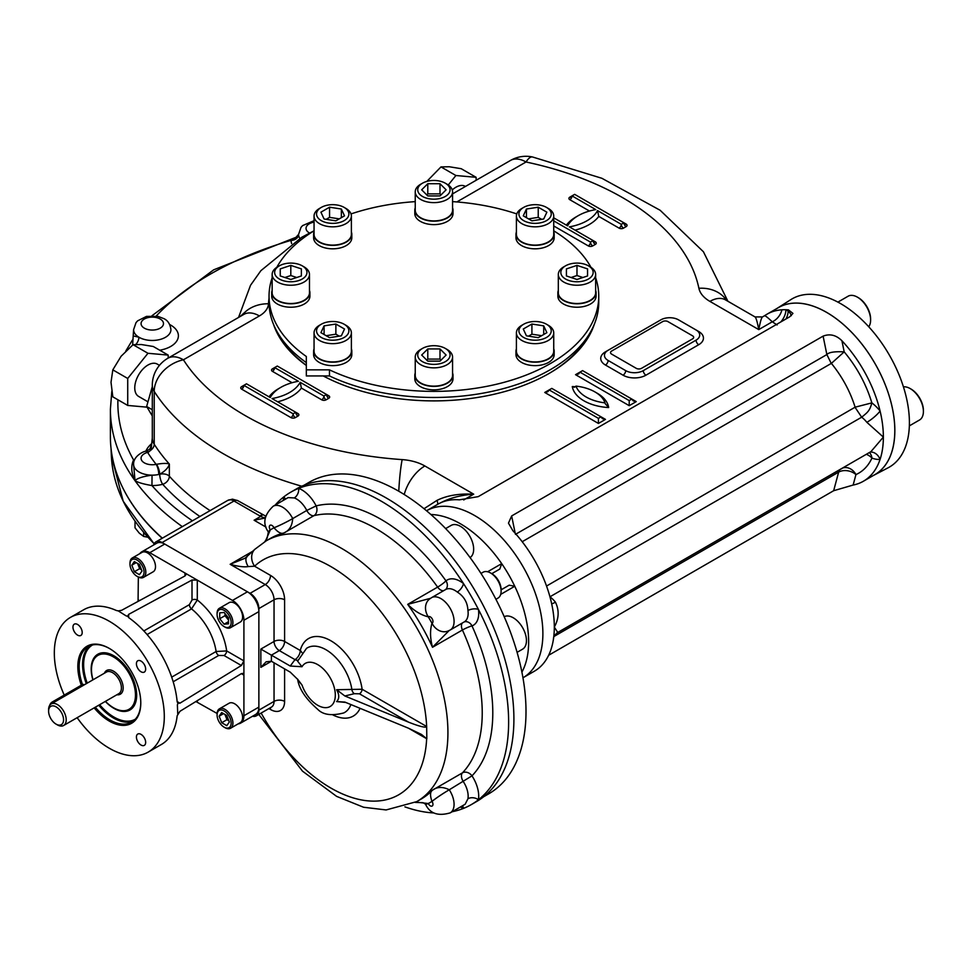 <?xml version="1.0" encoding="UTF-8"?>
<svg xmlns="http://www.w3.org/2000/svg" width="972" height="972" viewBox="0 0 972 972"><rect width="100%" height="100%" fill="white"/><g stroke="black" fill="none" stroke-linecap="round" stroke-linejoin="round"><path stroke-width="1.46" d="M480.994 573.431L483.084 572.229A14.932 8.614 60 0 1 490.544 572.97L490.544 572.97A14.932 8.614 60 0 1 501.102 591.255A14.932 8.614 60 0 1 498.016 598.084L495.927 599.299M491.954 573.784L490.544 572.97L491.954 573.784A12.94 7.472 60 0 1 501.102 589.627L501.102 591.255M228.809 720.738L226.974 719.681L224.945 714.444M221.701 712.561L226.78 715.501L229.319 722.038L226.78 725.659L221.701 722.731L219.162 716.182L221.701 712.561M223.56 713.642L219.162 716.182M226.974 719.681L221.701 722.731M224.119 727.165L224.994 727.676A11.202 6.464 -120 0 0 230.595 728.235A11.202 6.464 -120 0 0 232.916 723.107A11.202 6.464 -120 0 0 228.031 711.832A11.202 6.464 -120 0 0 219.405 708.831A11.202 6.464 -120 0 0 217.084 713.958L217.084 714.979A9.951 5.747 -120 0 0 224.119 727.165A9.951 5.747 -120 0 0 231.154 723.107A9.951 5.747 -120 0 0 224.119 710.909A9.951 5.747 -120 0 0 217.084 714.979M230.595 728.235L240.278 722.646A11.202 6.464 -120 0 0 240.278 709.718A11.202 6.464 -120 0 0 229.076 703.242L219.405 708.831M141.475 569.738L139.64 568.681L137.611 563.444M139.433 574.659L134.355 571.73L131.815 565.182L134.355 561.573L139.433 564.501L141.985 571.05L139.433 574.659M139.64 568.681L134.355 571.73M136.214 562.642L131.815 565.182M137.028 576.311L137.903 576.821A11.202 6.464 -120 0 0 143.504 577.38A11.202 6.464 -120 0 0 145.824 572.253A11.202 6.464 -120 0 0 140.928 560.978A11.202 6.464 -120 0 0 132.301 557.977A11.202 6.464 -120 0 0 129.981 563.104L129.981 564.125A9.951 5.747 -120 0 0 137.028 576.311A9.951 5.747 -120 0 0 144.063 572.253A9.951 5.747 -120 0 0 137.028 560.054A9.951 5.747 -120 0 0 129.981 564.125M143.504 577.38L153.175 571.791A11.202 6.464 -120 0 0 155.496 566.664A11.202 6.464 -120 0 0 150.611 555.389A11.202 6.464 -120 0 0 141.985 552.388L132.301 557.977M228.517 620.051L224.994 615.677L224.994 613.563M219.721 618.727L219.721 612.858L224.119 612.457L228.517 617.937L228.517 623.805L224.119 624.194L219.721 618.727L224.994 615.677M228.517 621.655L224.119 624.194M224.119 626.6L224.994 627.11A11.202 6.464 -120 0 0 230.595 627.657A11.202 6.464 -120 0 0 232.308 618.69A11.202 6.464 -120 0 0 224.994 608.824A11.202 6.464 -120 0 0 219.405 608.265A11.202 6.464 -120 0 0 217.084 613.393L217.084 614.401A9.951 5.747 -120 0 0 224.119 626.6A9.951 5.747 -120 0 0 231.154 622.53A9.951 5.747 -120 0 0 224.119 610.343A9.951 5.747 -120 0 0 217.084 614.401M230.595 627.657L240.278 622.068A11.202 6.464 -120 0 0 240.278 609.14A11.202 6.464 -120 0 0 229.076 602.676L219.405 608.265M84.321 684.81L83.944 684.592A3.73 2.151 120 0 0 82.073 684.786L52.16 702.051A3.73 2.151 120 0 0 49.73 705.308M140.782 702.549A43.582 25.163 60 0 1 131.755 722.111A43.582 25.163 60 0 1 95.305 707.203M82.474 684.592A43.582 25.163 60 0 1 88.173 646.635A43.582 25.163 60 0 1 109.642 648.603M81.32 685.224A44.518 25.697 60 0 1 109.301 648.409A44.518 25.697 60 0 1 140.782 702.926A44.518 25.697 60 0 1 94.163 707.871M136.663 694.834A31.226 18.031 60 0 1 128.705 709.463M97.601 655.602A31.226 18.031 60 0 1 114.259 656.027M92.875 679.878A32.161 18.565 60 0 1 113.931 655.833A32.161 18.565 60 0 1 136.663 695.223A32.161 18.565 60 0 1 105.316 701.432M77.14 717.688A77.76 44.894 -120 0 0 148.194 752.097L161.388 744.479A77.76 44.894 -120 0 0 177.147 715.793L179.942 711.31L241.36 673.632L243.17 673.414L243.911 675.103L243.911 620.245A16.172 9.343 -120 0 0 232.478 600.441L197.292 580.114L192.006 580.029L128.656 614.377L128.656 617.597L127.563 615.884M238.128 723.885A16.172 9.343 -120 0 0 240.57 723.144L255.527 714.517A16.172 9.343 -120 0 0 258.868 707.106L258.868 611.607A16.172 9.343 -120 0 0 247.435 591.802L164.73 544.053A16.172 9.343 -120 0 0 156.65 543.251L141.693 551.889A16.172 9.343 -120 0 0 139.834 553.639M179.942 703.181L177.73 703.084L177.147 701.577L179.942 703.181L241.36 665.504L243.911 660.887L226.67 650.924L216.112 651.495A43.546 25.138 -120 0 0 191.52 608.897L197.292 600.028L197.292 580.114L149.773 552.691A16.172 9.343 -120 0 0 141.693 551.889M240.57 723.144A16.172 9.343 -120 0 0 243.911 715.744L243.911 675.103L241.36 673.632M77.578 624.474A6.537 3.767 -120 0 0 74.309 624.146A6.537 3.767 -120 0 0 72.961 627.134A6.537 3.767 -120 0 0 75.816 633.708A6.537 3.767 -120 0 0 80.846 635.457A6.537 3.767 -120 0 0 81.842 630.221A6.537 3.767 -120 0 0 77.578 624.474M145.654 669.101A6.537 3.767 -120 0 0 142.799 662.527A6.537 3.767 -120 0 0 137.769 660.778A6.537 3.767 -120 0 0 136.42 663.767A6.537 3.767 -120 0 0 139.263 670.34A6.537 3.767 -120 0 0 144.306 672.102A6.537 3.767 -120 0 0 145.654 669.101M141.037 745.05A6.537 3.767 -120 0 0 144.306 745.366A6.537 3.767 -120 0 0 144.306 737.821A6.537 3.767 -120 0 0 137.769 734.054A6.537 3.767 -120 0 0 136.42 737.043A6.537 3.767 -120 0 0 141.037 745.05M128.656 614.377L127.648 616.333L126.02 615.811L118.244 610.902L121.621 610.307L184.972 575.959L186.065 574.501L184.972 573.006L184.972 575.959M192.006 580.029L192.006 600.028L189.37 604.657L143.844 630.937M192.006 600.028A3.73 2.151 180 0 1 197.292 600.028A51.018 29.452 -120 0 1 226.67 650.924A3.73 2.151 -60 0 1 224.034 655.493L241.36 665.504M148.194 752.097A77.76 44.894 -120 0 0 148.194 662.309A77.76 44.894 -120 0 0 70.421 617.414A77.76 44.894 -120 0 0 54.323 653.014A77.76 44.894 -120 0 0 64.225 695.089M178.083 703.376L177.378 704.761L177.73 713.946M195.882 701.529L217.096 713.46M138.073 601.389L138.34 577.064M118.244 610.902L116.348 610.489A77.76 44.894 -120 0 0 83.616 609.796L70.421 617.414M177.147 701.577A77.76 44.894 -120 0 0 128.656 617.597M57.397 724.881L56.072 724.128A10.57 6.111 60 0 1 48.6 711.176A10.57 6.111 60 0 1 56.072 706.851A10.57 6.111 60 0 1 63.557 719.802A10.57 6.111 60 0 1 56.072 724.128L57.397 724.881A12.442 7.181 60 0 0 63.617 725.501L118.827 693.631A12.442 7.181 60 0 0 118.827 679.258A12.442 7.181 60 0 0 106.385 672.077L51.176 703.947A12.442 7.181 60 0 1 63.617 711.139A12.442 7.181 60 0 1 63.617 725.501M48.6 711.176L48.6 709.645A12.442 7.181 60 0 1 51.176 703.947M93.008 679.805A31.104 17.958 60 0 1 97.929 655.407A31.104 17.958 60 0 1 129.033 673.365A31.104 17.958 60 0 1 129.033 709.281A31.104 17.958 60 0 1 113.481 707.738A31.104 17.958 60 0 1 105.45 701.347M345.728 702.44L336.628 701.577L344.853 702.076L408.507 728.222L421.447 734.431L426.659 738.708A3.73 2.151 120 0 0 426.635 738.307M354.318 693.704A3.73 2.017 -116.9 0 1 351.888 689.622A37.3 21.542 60 0 0 333.226 655.104A37.3 21.542 60 0 0 306.496 648.385L297.602 661.179L302 666.731A24.883 14.361 60 0 1 328.767 675.516A24.883 14.361 60 0 1 328.767 707.142A24.883 14.361 60 0 1 302 685.017L297.894 679.574L290.239 672.138L271.407 661.264L260.848 667.363L266.134 661.786L271.407 661.264L271.407 655.164L279.329 650.596L294.99 659.636L290.239 666.039L260.848 649.077L274.043 641.459A7.46 4.313 180 0 1 284.602 641.459L300.263 650.499A44.748 25.843 60 0 1 332.254 641.605A44.748 25.843 60 0 1 362.106 689.245A3.73 2.151 -60 0 1 359.47 693.814L354.318 693.704L344.853 695.976L336.628 689.719L362.106 689.245L426.659 726.509A3.73 2.151 -60 0 1 426.635 726.947C424.497 727.688 418.458 726.084 408.507 722.135L344.853 695.976M302 685.017L297.942 680.133M290.239 666.039L302 666.731M258.783 714.42L302.511 771.173L336.616 796.372L363.577 807.246L386.115 809.943L416.745 801.621A150.551 86.921 60 0 0 416.745 627.778A150.551 86.921 60 0 0 266.194 540.845L254.919 549.241A14.932 12.077 46.8 0 0 254.591 566.214A135.618 78.307 60 0 1 359.033 587.708A135.618 78.307 60 0 1 426.659 726.509L426.817 738.793M336.628 689.719C339.435 694.822 339.435 698.771 336.628 701.577M252.513 716.243A12.442 7.181 -120 0 0 256.292 715.854A12.442 7.181 -120 0 0 258.868 710.155L258.868 608.569A12.442 7.181 -120 0 0 250.071 593.321L162.093 542.534A12.442 7.181 -120 0 0 155.872 541.914A12.442 7.181 -120 0 0 153.649 544.988M246.973 556.859A14.932 6.537 46.5 0 0 246.949 556.883L246.949 556.883A14.932 6.537 46.5 0 0 248.2 566.591C243.948 567.235 237.933 566.482 230.17 564.307L252.841 551.209M284.602 599.797A7.46 4.313 0 0 0 274.043 599.797L274.043 641.459A7.46 4.313 60 0 0 279.329 650.596A7.46 4.313 120 0 0 284.602 641.459L284.602 599.797A19.902 11.494 60 0 0 270.532 575.424L254.591 566.214L248.2 566.591M245.102 558.207L230.17 564.307L265.247 584.561A12.442 7.181 60 0 1 274.043 599.797L258.868 608.569M266.194 540.845L270.593 538.306A150.551 86.921 60 0 1 284.006 532.935C289.328 530.566 292.232 525.791 292.706 518.598A14.932 1.154 153.1 0 1 274.007 527.76C278.065 532.498 281.406 534.223 284.006 532.935L313.92 515.67A150.551 86.921 60 0 1 437.631 587.1A7.46 4.313 60 0 0 443.706 590.648M264.797 541.683L267.166 538.087L268.357 531.976A14.932 1.166 -33.2 0 1 268.345 531.951A14.932 1.166 -33.2 0 1 270.277 529.886A22.392 12.928 60 0 1 270.301 529.91L265.368 541.331M292.706 518.598A7.46 4.313 60 0 1 292.706 518.586A14.932 1.166 153.2 0 1 273.995 527.735A22.392 12.928 60 0 1 273.995 527.735A3.73 2.151 60 0 0 270.095 525.269A3.73 2.151 60 0 0 270.277 529.886M268.357 531.976A14.932 1.154 -33.1 0 1 270.301 529.91A158.023 91.234 60 0 1 274.007 527.76M449.271 789.774A14.932 1.154 146.9 0 0 431.981 801.378C429.916 795.497 430.086 791.755 432.504 790.139C437.218 786.713 442.807 786.591 449.271 789.774A7.46 4.313 60 0 0 449.271 789.786A14.932 1.166 146.8 0 0 432.005 801.414A3.73 2.151 60 0 1 432.188 806.031A3.73 2.151 60 0 1 428.288 803.552A22.392 12.928 60 0 1 428.288 803.552A14.932 1.166 -26.8 0 1 425.517 804.196A14.932 1.166 -26.8 0 0 425.517 804.196A14.932 1.154 -26.9 0 0 428.275 803.528L415.919 802.082M428.288 616.819A22.392 12.928 60 0 1 428.275 616.831A14.932 12.138 50.7 0 1 429.357 599.189A14.932 12.138 50.5 0 0 428.288 616.819A3.73 2.151 60 0 1 432.188 618.848A3.73 2.151 60 0 1 432.005 623.246A22.392 12.928 60 0 1 432.005 623.246A14.932 12.138 -110.5 0 0 447.8 631.132A14.932 12.138 -110.7 0 1 431.981 623.259C429.916 630.196 430.086 638.203 432.504 647.279L462.417 630.014A150.551 86.921 60 0 1 462.417 772.874A7.46 4.313 60 0 0 463.352 781.658A18.662 10.777 60 0 1 467.945 798.741L465.163 804.233L450.218 812.859A18.662 10.777 60 0 0 449.271 789.786L471.991 775.85A26.135 15.09 60 0 1 478.431 799.762A180.415 104.162 60 0 1 471.262 804.622A180.415 104.162 60 0 1 463.474 808.4A180.415 104.162 60 0 1 452.174 811.729M449.271 630.439L432.504 647.279A150.551 86.921 60 0 0 407.718 604.365L437.631 587.1A7.46 1.008 -35.5 0 0 445.978 580.855A26.135 15.09 60 0 1 463.474 583.528A180.415 104.162 60 0 1 478.431 609.42A180.415 104.162 60 0 1 478.431 799.762A7.46 4.994 9.6 0 0 467.945 798.741M430.693 598.266L407.718 604.365C414.376 610.999 421.228 615.155 428.275 616.831A158.023 91.234 60 0 1 431.981 623.259M462.49 805.776A7.46 4.994 -69.6 0 1 463.474 808.4A26.135 15.09 60 0 1 460.424 806.967M268.345 531.951C262.391 523.592 264.007 515.026 273.181 506.242L288.113 497.615L294.285 497.931A7.46 4.994 110.4 0 0 298.635 488.357A180.415 104.162 60 0 1 463.474 583.528A7.46 3.487 -51.9 0 1 457.277 592.033C464.021 596.358 467.581 602.531 467.945 610.538A7.46 3.487 171.9 0 1 478.431 609.42A26.135 15.09 60 0 1 471.991 625.907A158.023 91.234 60 0 1 471.991 775.85A7.46 6.014 43.9 0 0 462.417 772.874L432.504 790.139A150.551 86.921 60 0 1 421.143 799.069L416.745 801.621M275.149 505.112A180.415 104.162 60 0 1 283.678 496.984A180.415 104.162 60 0 1 290.847 492.136A180.415 104.162 60 0 1 298.635 488.357A26.135 15.09 60 0 1 316.131 505.89A158.023 91.234 60 0 1 445.978 580.855A7.46 6.063 -129.5 0 1 445.528 589.603M283.399 500.349A26.135 15.09 60 0 1 283.678 496.984A7.46 4.994 -170.4 0 1 285.464 499.146M265.976 527.079L254.105 520.227L265.174 518.04M433.925 812.957A180.415 104.162 60 0 1 404.899 806.857M254.105 520.227L260.703 516.411C263.23 514.504 262.938 514.334 259.828 515.901M432.005 801.414A22.392 12.928 60 0 1 431.981 801.378A158.023 91.234 60 0 1 428.275 803.528M290.847 492.136L296.132 489.086A180.415 104.162 60 0 1 476.535 593.248A180.415 104.162 60 0 1 476.535 801.572L471.262 804.622M521.903 672.138A96.422 55.671 -120 0 0 514.759 586.262L509.158 585.193L501.698 589.494A93.992 54.262 -120 0 0 501.03 588.182M500.689 594.39L514.759 586.262A96.422 55.671 -120 0 0 501.698 563.639L499.827 569.033L491.771 573.674M522.96 677.788A96.422 55.671 -120 0 0 522.912 566.469A96.422 55.671 -120 0 0 426.526 510.774A96.422 55.671 -120 0 1 522.912 566.469A96.422 55.671 -120 0 1 522.96 677.788L534.357 671.215A96.422 55.671 60 0 0 551.027 649.357A96.422 55.671 60 0 0 553.505 638.738C553.311 636.952 554.72 634.862 557.758 632.456L554.319 627.074A96.422 55.671 60 0 1 553.505 638.738M487.628 571.755L501.698 563.639A96.422 55.671 -120 0 0 430.9 514.516M509.158 585.193L501.698 589.494M483.716 796.712L488.77 793.796A179.796 103.797 -120 0 0 516.326 649.721A179.796 103.797 -120 0 0 398.872 491.285A179.796 103.797 -120 0 0 308.975 482.379L303.92 485.307M152.3 386.577L146.638 406.49L152.3 415.967M152.3 409.759L146.638 406.49M611.619 354.112L636.247 368.327A3.73 2.151 0 0 0 641.532 368.327L692.562 338.876A3.73 2.151 0 0 0 692.562 335.826L667.922 321.598A3.73 2.151 0 0 0 662.649 321.598L611.619 351.062A3.73 2.151 0 0 0 611.619 354.112M546.507 337.454A16.172 9.343 180 0 1 523.641 337.454A16.172 9.343 180 0 1 523.641 324.247A16.172 9.343 180 0 1 546.507 324.247A16.172 9.343 180 0 1 546.507 337.454M546.507 324.247L548.269 325.255A18.662 10.777 180 0 1 553.736 332.874A18.662 10.777 180 0 1 548.269 340.492A18.662 10.777 180 0 1 527.93 342.837A18.662 10.777 180 0 1 516.411 332.874A18.662 10.777 180 0 1 521.879 325.255L523.641 324.247M528.525 336.154L531.915 334.198L541.623 335.692M543.713 334.49L543.713 325.863L546.872 332.667L538.233 337.661L526.435 335.826L523.276 329.022L531.915 324.041L543.713 325.863M531.915 334.198L531.915 324.041M553.736 332.874L553.736 351.159A18.662 10.777 180 0 1 548.269 358.777A18.662 10.777 180 0 1 527.93 361.122A18.662 10.777 180 0 1 516.411 351.159L516.411 332.874M433.901 364.378A16.172 9.343 180 0 1 418.956 358.619A16.172 9.343 180 0 1 422.456 348.438A16.172 9.343 180 0 1 445.334 348.438A16.172 9.343 180 0 1 448.845 358.619A16.172 9.343 180 0 1 433.901 364.378M445.334 348.438L447.096 349.458A18.662 10.777 180 0 1 452.563 357.076A18.662 10.777 180 0 1 433.901 367.853A18.662 10.777 180 0 1 415.238 357.076A18.662 10.777 180 0 1 420.694 349.458L422.456 348.438M426.769 360.126L427.789 359.093L440 359.093L441.033 360.126M440 348.936L446.112 355.035L440 361.147L427.789 361.147L421.678 355.035L427.789 348.936L440 348.936L440 359.093M427.789 359.093L427.789 348.936M452.563 357.076L452.563 375.362A18.662 10.777 180 0 1 433.901 386.139A18.662 10.777 180 0 1 415.238 375.362L415.238 357.076M321.282 337.454A16.172 9.343 180 0 1 321.282 324.247A16.172 9.343 180 0 1 344.161 324.247A16.172 9.343 180 0 1 344.161 337.454A16.172 9.343 180 0 1 321.282 337.454M344.161 324.247L345.911 325.255A18.662 10.777 180 0 1 351.378 332.874A18.662 10.777 180 0 1 339.86 342.837A18.662 10.777 180 0 1 319.521 340.492A18.662 10.777 180 0 1 314.053 332.874A18.662 10.777 180 0 1 319.521 325.255L321.282 324.247M326.167 335.692L335.875 334.198L339.277 336.154M344.513 329.022L341.354 335.826L329.557 337.661L320.918 332.667L324.089 325.863L335.875 324.041L344.513 329.022M335.875 334.198L335.875 324.041M324.089 334.49L324.089 325.863M351.378 332.874L351.378 351.159A18.662 10.777 180 0 1 339.86 361.122A18.662 10.777 180 0 1 319.521 358.777A18.662 10.777 180 0 1 314.053 351.159L314.053 332.874M274.639 272.427A16.172 9.343 180 0 1 279.377 265.83A16.172 9.343 180 0 1 302.243 265.83A16.172 9.343 180 0 1 296.995 281.054A16.172 9.343 180 0 1 274.639 272.427M302.243 265.83L304.005 266.838A18.662 10.777 180 0 1 309.473 274.469A18.662 10.777 180 0 1 290.81 285.233A18.662 10.777 180 0 1 272.148 274.469A18.662 10.777 180 0 1 277.615 266.838L279.377 265.83M284.893 277.506L290.81 275.538L296.727 277.506M301.381 275.951L290.81 279.486L280.24 275.951L280.24 268.904L290.81 265.38L301.381 268.904L301.381 275.951L301.381 268.904M290.81 275.538L290.81 265.38M280.24 275.951L280.24 268.904M272.148 274.469L272.148 292.754A18.662 10.777 180 0 0 290.81 303.519A18.662 10.777 180 0 0 309.473 292.754L309.473 274.469M433.901 180.476A16.172 9.343 180 0 1 445.334 183.222A16.172 9.343 180 0 1 445.334 196.429A16.172 9.343 180 0 1 422.456 196.429A16.172 9.343 180 0 1 422.456 183.222A16.172 9.343 180 0 1 433.901 180.476M445.334 183.222L447.096 184.23A18.662 10.777 180 0 1 452.563 191.849A18.662 10.777 180 0 1 433.901 202.626A18.662 10.777 180 0 1 415.238 191.849A18.662 10.777 180 0 1 420.694 184.23L422.456 183.222M426.769 194.898L427.789 193.878L440 193.878L441.033 194.898M427.789 195.931L421.678 189.819L427.789 183.72L440 183.72L446.112 189.819L440 195.931L427.789 195.931M440 193.878L440 183.72M427.789 193.878L427.789 183.72M452.563 191.849L452.563 210.134A18.662 10.777 180 0 1 433.901 220.911A18.662 10.777 180 0 1 415.238 210.134L415.238 191.849M593.163 272.427A16.172 9.343 180 0 1 570.795 281.054A16.172 9.343 180 0 1 565.546 265.83A16.172 9.343 180 0 1 588.425 265.83A16.172 9.343 180 0 1 593.163 272.427M588.425 265.83L590.174 266.838A18.662 10.777 180 0 1 595.642 274.469A18.662 10.777 180 0 1 576.979 285.233A18.662 10.777 180 0 1 558.317 274.469A18.662 10.777 180 0 1 563.784 266.838L565.546 265.83M571.074 277.506L576.979 275.538L582.896 277.506M576.979 275.538L576.979 265.38L587.562 268.904L587.562 275.951L576.979 279.486L566.409 275.951L566.409 268.904L576.979 265.38M566.409 275.951L566.409 268.904M587.562 275.951L587.562 268.904M595.642 274.469L595.642 292.754A18.662 10.777 180 0 1 576.979 303.519A18.662 10.777 180 0 1 558.317 292.754L558.317 274.469M548.269 208.433L546.507 207.413A16.172 9.343 180 0 1 546.507 220.62A16.172 9.343 180 0 1 523.641 220.62A16.172 9.343 180 0 1 523.641 207.413A16.172 9.343 180 0 1 546.507 207.413L548.269 208.433A18.662 10.777 180 0 1 553.736 216.051A18.662 10.777 180 0 1 535.074 226.828A18.662 10.777 180 0 1 516.411 216.051A18.662 10.777 180 0 1 521.879 208.433L523.641 207.413M528.525 218.87L538.233 217.364L541.623 219.32M526.435 217.667L526.435 209.029L538.233 207.206L546.872 212.188L543.713 219.004L531.915 220.826L523.276 215.845L526.435 209.029M538.233 217.364L538.233 207.206M553.736 216.051L553.736 234.337A18.662 10.777 180 0 1 542.218 244.288A18.662 10.777 180 0 1 521.879 241.955A18.662 10.777 180 0 1 516.411 234.337L516.411 216.051M319.521 208.433L321.282 207.413A16.172 9.343 180 0 1 344.161 207.413A16.172 9.343 180 0 1 344.161 220.62A16.172 9.343 180 0 1 321.282 220.62A16.172 9.343 180 0 1 321.282 207.413L319.521 208.433A18.662 10.777 180 0 0 314.053 216.051L314.053 234.337A18.662 10.777 180 0 0 325.571 244.288A18.662 10.777 180 0 0 345.911 241.955A18.662 10.777 180 0 0 351.378 234.337L351.378 216.051A18.662 10.777 180 0 1 332.716 226.828A18.662 10.777 180 0 1 314.053 216.051M344.161 207.413L345.911 208.433A18.662 10.777 180 0 1 351.378 216.051M326.167 219.32L329.557 217.364L339.277 218.87M335.875 220.826L324.089 219.004L320.918 212.188L329.557 207.206L341.354 209.029L344.513 215.845L335.875 220.826M341.354 217.667L341.354 209.029M329.557 217.364L329.557 207.206M504.201 616.698A18.662 10.777 60 0 1 518.477 622.044A18.662 10.777 60 0 1 526.447 640.633A18.662 10.777 60 0 1 522.572 649.174L517.092 652.346M445.638 528.586L451.13 525.415A18.662 10.777 60 0 1 460.461 526.338A18.662 10.777 60 0 1 472.574 542.534A18.662 10.777 60 0 1 470.071 557.576M868.737 326.762A18.662 10.777 -120 0 0 870.608 320.019L870.608 318.998A17.423 10.06 -120 0 0 858.3 297.663L857.413 297.153A18.662 10.777 -120 0 0 848.082 296.229L837.9 302.11M870.608 320.019A18.662 10.777 -120 0 0 857.413 297.153M909.355 425.87L919.536 419.989A18.662 10.777 -120 0 0 923.4 411.448L923.4 410.427A17.423 10.06 -120 0 0 911.08 389.092L910.205 388.593A18.662 10.777 -120 0 0 903.425 386.844M923.4 411.448A18.662 10.777 -120 0 0 910.205 388.593M314.053 348.827A19.1 11.032 -0 0 0 313.616 351.159L313.616 354.622A19.1 11.032 -0 0 0 332.716 365.642A19.1 11.032 -0 0 0 351.815 354.622L351.815 351.159A19.1 11.032 -0 0 0 351.378 348.827M313.616 351.159A19.1 11.032 -0 0 0 332.716 362.192A19.1 11.032 -0 0 0 351.815 351.159M516.411 231.992A19.1 11.032 0 0 0 515.974 234.337L515.974 237.788A19.1 11.032 0 0 0 535.074 248.82A19.1 11.032 0 0 0 554.174 237.788L554.174 234.337A19.1 11.032 0 0 0 553.736 231.992M515.974 234.337A19.1 11.032 0 0 0 535.074 245.357A19.1 11.032 0 0 0 554.174 234.337M558.317 290.409A19.1 11.032 0 0 0 557.879 292.754L557.879 296.205A19.1 11.032 0 0 0 563.481 304.005A19.1 11.032 0 0 0 584.293 306.387A19.1 11.032 0 0 0 596.079 296.205L596.079 292.754A19.1 11.032 0 0 0 595.642 290.409M557.879 292.754A19.1 11.032 0 0 0 563.481 300.542A19.1 11.032 0 0 0 584.293 302.936A19.1 11.032 0 0 0 596.079 292.754M415.238 373.017A19.1 11.032 -0 0 0 414.801 375.362L414.801 378.813A19.1 11.032 -0 0 0 433.901 389.845A19.1 11.032 -0 0 0 453.001 378.813L453.001 375.362A19.1 11.032 -0 0 0 452.563 373.017M414.801 375.362A19.1 11.032 -0 0 0 433.901 386.382A19.1 11.032 -0 0 0 453.001 375.362M516.411 348.827A19.1 11.032 0 0 0 515.974 351.159L515.974 354.622A19.1 11.032 0 0 0 535.074 365.642A19.1 11.032 0 0 0 554.174 354.622L554.174 351.159A19.1 11.032 0 0 0 553.736 348.827M515.974 351.159A19.1 11.032 0 0 0 535.074 362.192A19.1 11.032 0 0 0 554.174 351.159M272.148 290.409A19.1 11.032 -0 0 0 271.71 292.754L271.71 296.205A19.1 11.032 -0 0 0 290.81 307.225A19.1 11.032 -0 0 0 309.91 296.205L309.91 292.754A19.1 11.032 -0 0 0 309.473 290.409M271.71 292.754A19.1 11.032 -0 0 0 290.81 303.774A19.1 11.032 -0 0 0 309.91 292.754M314.053 231.992A19.1 11.032 -0 0 0 313.616 234.337L313.616 237.788A19.1 11.032 -0 0 0 332.716 248.82A19.1 11.032 -0 0 0 351.815 237.788L351.815 234.337A19.1 11.032 -0 0 0 351.378 231.992M313.616 234.337A19.1 11.032 -0 0 0 332.716 245.357A19.1 11.032 -0 0 0 351.815 234.337M415.238 207.801A19.1 11.032 -0 0 0 414.801 210.134L414.801 213.597A19.1 11.032 -0 0 0 426.587 223.779A19.1 11.032 -0 0 0 447.399 221.385A19.1 11.032 -0 0 0 453.001 213.597L453.001 210.134A19.1 11.032 -0 0 0 452.563 207.801M414.801 210.134A19.1 11.032 -0 0 0 426.587 220.328A19.1 11.032 -0 0 0 447.399 217.935A19.1 11.032 -0 0 0 453.001 210.134M135.023 521.186L135.023 527.808L139.336 533.203L143.649 536.423L147.853 537.212M143.649 536.423L143.649 532.377M168.192 358.06L168.192 355.096L153.284 346.494L141.365 344.538L133.055 344.683L121.123 356.226L112.813 369.858L111.015 382.3L112.813 396.831L127.721 405.446L146.906 407.159M159.457 365.351L157.294 364.111A18.662 10.777 120 0 0 147.963 365.035A18.662 10.777 120 0 0 135.764 381.474A18.662 10.777 120 0 0 138.631 396.43L147.477 401.545M133.055 344.683L147.963 353.286L127.721 378.46L127.721 405.446M112.813 369.858L127.721 378.46M168.192 355.096L147.963 353.286M476.122 180.282L476.122 177.317L461.214 168.703L449.295 166.759L440.984 166.905L426.817 181.424M465.442 186.454L465.224 186.32A18.662 10.777 120 0 0 455.892 187.244A18.662 10.777 120 0 0 452.259 189.929M440.984 166.905L455.892 175.507L448.274 184.984M476.122 177.317L455.892 175.507M873.342 475.502A96.471 55.696 -120 0 0 873.658 475.344A96.471 55.696 -120 0 0 889.963 398.459A96.471 55.696 -120 0 0 826.625 312.364A96.471 55.696 -120 0 0 777.211 308.294A96.471 55.696 -120 0 0 776.907 308.489M873.658 475.344L888.068 467.824A97.164 56.097 -120 0 0 904.495 390.38A97.164 56.097 -120 0 0 840.695 303.665A97.164 56.097 -120 0 0 790.929 299.57L777.211 308.294M306.326 362.592A164.863 95.183 180 0 1 269.037 302.304L269.037 296.205A164.863 95.183 180 0 1 272.148 277.798M595.642 277.798A164.863 95.183 180 0 1 598.752 296.205L598.752 302.304A164.863 95.183 180 0 1 504.48 388.314A164.863 95.183 180 0 1 329.472 375.945L306.326 375.945L306.326 356.493A164.863 95.183 180 0 1 269.037 296.205M276.789 267.349A164.863 95.183 180 0 1 314.053 230.838M351.014 213.925A164.863 95.183 180 0 1 415.238 201.629M452.563 201.629A164.863 95.183 180 0 1 516.776 213.925M553.736 230.838A164.863 95.183 180 0 1 591 267.349M598.752 296.205A164.863 95.183 180 0 1 504.48 382.215A164.863 95.183 180 0 1 329.472 369.858L329.472 375.945M329.472 369.858L306.326 369.858M323.239 375.945A163.308 94.284 0 0 0 549.374 373.284A163.308 94.284 0 0 0 594.354 324.162M273.448 324.162A163.308 94.284 0 0 0 306.326 365.472M548.816 373.6A161.753 93.385 0 0 0 588.473 335.401M279.329 335.401A161.753 93.385 0 0 0 306.326 365.302M192.407 520.822A316.034 182.457 0 0 1 151.96 485.563A26.135 15.09 0 0 0 162.725 484.299A7.46 2.442 75.8 0 1 159.736 474.263L159.736 474.251A7.46 2.26 -106.2 0 0 156.456 464.288L156.164 464.349A7.46 2.126 -102.1 0 1 158.764 474.482A18.662 10.777 0 0 0 159.736 474.263L158.764 474.482A18.662 10.777 0 0 1 152.045 475.162A18.662 10.777 180 0 1 133.601 464.385L135.023 480.703C137.174 478.285 142.848 476.438 152.045 475.162L151.96 485.563C143.686 484.153 138.036 482.525 135.023 480.703A323.494 186.77 0 0 1 110.395 409.224L110.395 436.659A323.494 186.77 0 0 0 162.36 538.172M626.138 226.61A3.11 1.798 0 0 0 626.138 224.07A3.11 1.798 -60 0 1 624.583 224.228A3.11 1.798 -60 0 1 623.939 222.807A3.11 1.798 -120 0 0 626.138 226.61L623.489 228.141A3.11 1.798 60 0 1 621.29 224.325L623.939 222.807L574.659 194.364L572.022 195.882L595.775 209.6A42.306 24.422 0 0 0 567.624 225.856L553.736 217.837M321.72 399.82A3.11 1.798 0 0 0 326.118 399.82A3.11 1.798 60 0 1 323.919 396.017L326.556 394.486L277.287 366.043L274.651 367.574L298.404 381.279A42.306 24.422 0 0 0 270.252 397.536L246.499 383.818L243.863 385.349L293.131 413.793L295.767 412.274L272.014 398.556A42.306 24.422 0 0 0 300.166 382.3L323.919 396.017A3.11 1.798 -60 0 1 321.72 399.82L301.405 388.095L300.166 382.3M298.574 234.301A18.662 10.777 0 0 0 298.574 234.434A7.46 6.099 -178.8 0 1 291.114 240.351L296.01 237.29L298.574 234.386M152.3 438.141L152.264 439.198C152.738 438.846 150.781 448.991 149.202 449.477L149.202 449.477A7.46 1.264 39.5 0 1 151.085 449.963L152.312 437.789A31.104 17.958 180 0 0 152.3 438.032L152.3 385.204A31.104 17.958 180 0 0 154.22 391.4A297.991 172.044 0 0 0 301.757 486.219M147.197 450.899A7.46 1.264 75.3 0 1 148.339 452.211L147.598 452.405A7.46 2.539 75.2 0 0 145.691 451.287L149.202 449.477M199.904 516.497A305.463 176.357 0 0 1 162.725 484.299A7.46 5.407 138.1 0 0 169.347 476.219A7.46 4.313 -0 0 0 159.736 474.263C165.313 470.97 168.508 467.556 169.347 464.033A297.991 172.044 180 0 1 154.22 444.228A7.46 5.723 -32.5 0 1 151.085 449.963L148.339 452.211M156.456 464.288C162.737 463.243 167.026 463.158 169.347 464.033L169.347 476.219A297.991 172.044 0 0 0 210.086 510.616M117.916 399.784A316.034 182.457 0 0 0 133.577 459.938A7.46 4.362 -120.6 0 0 134.355 460.315M134.829 459.246A26.135 15.09 0 0 0 133.577 459.938C130.758 466.147 131.244 473.06 135.023 480.703A323.494 186.77 0 0 0 182.323 526.642M132.617 345.024L133.601 329.678A18.662 10.777 180 0 0 138.911 337.211L133.601 336.008M135.898 344.392A7.46 4.362 120.6 0 0 138.911 337.211A18.662 10.777 0 0 0 159.299 339.665A18.662 10.777 0 0 0 170.926 329.678C170.209 324.186 167.877 320.517 163.916 318.646L157.999 316.386L146.517 316.386L137.623 320.845L136.007 322.643L133.601 329.678M424.023 508.708L436.987 500.373C446.901 495.489 459.149 493.424 473.704 494.177L424.861 465.977A38.576 22.271 0 0 0 402.165 459.61A266.887 154.086 0 0 1 183.416 359.798L259.39 315.936A31.104 17.958 0 0 0 268.491 303.774A31.104 25.381 -177 0 0 246.28 311.016L240.169 316.507M440.547 502.84C450.012 497.931 461.068 495.052 473.704 494.177L463.693 499.96M436.987 500.373A7.46 2.673 -122.8 0 1 437.436 504.48M780.723 321.999A12.442 7.181 120 0 0 785.923 309.728A96.422 55.671 -120 0 0 781.913 309.801A96.422 55.671 -120 0 0 766.969 314.223A96.422 55.671 -120 0 0 765.086 315.402L762.485 316.933C761.453 317.698 760.213 321.926 758.768 329.605C757.322 321.926 756.07 317.698 755.037 316.933L725.464 299.862A31.104 17.958 120 0 0 709.912 301.393L758.768 329.605L772.278 321.793C767.273 317.066 764.624 315.098 764.357 315.9M866.356 454.288A12.442 9.404 -155.3 0 1 871.957 458.067A12.442 8.274 111 0 0 869.333 452.563M842.724 468.03A12.442 10.145 -113.8 0 1 855.943 474.579A87.091 50.289 -120 0 0 871.957 458.067A34.214 19.756 -120 0 0 880.073 459.392A96.422 55.671 -120 0 0 883.366 437.096A96.422 55.671 -120 0 0 880.073 410.998A12.442 2.624 -38.8 0 1 866.878 422.334L883.366 437.096L870.936 451.64L557.758 632.456M426.526 510.774L437.922 504.201A96.422 55.671 60 0 1 452.867 499.778A96.422 55.671 60 0 1 456.876 499.693A96.422 55.671 60 0 1 459.404 499.839L478.224 496.643L789.665 316.836L792.945 313.409L788.45 309.874A96.422 55.671 -120 0 0 785.923 309.728L788.146 311.016L788.45 309.874M781.913 309.801A12.442 8.092 -52.8 0 1 772.278 321.793L777.126 324.964M643.294 370.624L696.073 340.139A12.442 7.181 0 0 0 699.719 335.061A12.442 7.181 0 0 0 696.073 329.982L678.48 319.824A12.442 7.181 0 0 0 660.887 319.824L608.095 350.297A12.442 7.181 0 0 0 604.45 355.375A12.442 7.181 0 0 0 608.095 360.454L625.689 370.624A12.442 7.181 0 0 0 643.294 370.624A3.73 2.151 -120 0 0 645.93 375.192L698.722 344.708A16.172 9.343 0 0 0 698.722 331.501L696.098 329.994M515.427 534.369L826.868 354.561C828.8 352.265 834.571 351.366 844.194 351.864L831.376 363.382L522.207 541.72M546.543 586.043L855.117 407.183C850.087 391.218 842.165 376.626 831.376 363.382M855.117 407.183L871.86 402.882C869.758 410.731 867.875 412.164 861.678 417.195L549.945 596.796A21.773 12.575 60 0 1 555.425 602.154A12.442 2.624 -38.8 0 1 551.683 603.831M844.194 351.864C856.964 367.185 866.186 384.183 871.86 402.882A34.214 19.756 -120 0 1 880.073 410.998A96.422 55.671 -120 0 0 841.91 340.735L844.194 351.864M870.183 452.077A12.442 9.817 -95.1 0 1 880.073 459.392A96.422 55.671 -120 0 1 863.403 481.237A96.422 55.671 -120 0 1 853.137 485.052L833.66 490.714L548.633 655.274M555.425 602.154C559.362 610.295 558.997 618.593 554.319 627.074A96.422 55.671 60 0 0 553.104 611.546L553.104 611.546A96.422 55.671 60 0 0 551.027 600.975A96.422 55.671 60 0 0 512.864 530.712L508.465 523.155L511.649 515.95L823.102 336.13C829.881 333.518 836.151 335.048 841.91 340.735M575.983 386.115A37.325 21.554 0 0 0 605.021 402.87A36.657 21.165 0 0 0 575.983 386.115L574.379 387.257L572.289 386.552A40.435 23.352 0 0 0 608.654 407.547L605.143 403.587M598.424 418.361L601.061 416.842L551.792 388.399L549.156 389.918L598.424 418.361L598.424 423.44L605.459 419.382L602.348 418.64L601.061 416.842L605.459 419.382M544.745 392.457L547.856 391.716L549.156 389.918L544.745 392.457L598.424 423.44M636.247 401.606L633.137 400.853L631.849 399.067L629.212 400.586L579.944 372.142L582.58 370.624L636.247 401.606L629.212 405.664L629.212 400.586M575.546 374.682L578.656 373.941L579.944 372.142L575.546 374.682L629.212 405.664M553.736 220.887L590.502 242.101L593.139 240.582L569.385 226.865A42.306 24.422 0 0 0 597.537 210.608L621.29 224.325A3.11 1.798 -60 0 1 619.091 228.141A3.11 1.798 0 0 0 623.489 228.141M575.023 230.121A45.417 26.22 0 0 0 598.776 216.416L597.537 210.608M766.969 314.223L778.414 307.626A96.422 55.671 60 0 1 874.836 363.297A96.422 55.671 60 0 1 874.836 474.64L863.403 481.237M162.19 538.269A323.239 186.624 180 0 1 124.149 490.52M111.039 448.432L111.343 455.491A322.655 186.284 0 0 0 154.159 543.725M53.314 702.72L52.16 702.051M83.228 685.442L82.073 684.786M135.4 719.146A42.829 24.725 60 0 1 99.654 704.7M87.213 683.146A42.829 24.725 60 0 1 92.571 644.958M133.407 721.005A43.582 25.163 60 0 1 98.731 705.222M86.289 683.681A43.582 25.163 60 0 1 89.959 645.76M243.911 620.245L258.868 611.607M232.478 600.441L247.435 591.802M149.773 552.691L164.73 544.053M243.911 715.744L258.868 707.106M173.186 681.761L218.712 655.468L224.034 655.493M218.712 655.468A3.73 2.151 60 0 1 216.112 651.495L171.692 677.144M147.088 634.546L191.52 608.897A3.73 2.151 60 0 1 189.37 604.657M197.292 702.027L197.292 700.666M139.518 600.611L138.34 599.931M104.417 673.219A13.681 7.898 60 0 1 120.334 678.395A13.681 7.898 60 0 1 116.859 694.761M408.507 728.222L426.659 738.708A135.618 78.307 60 0 1 363.844 800.345A135.618 78.307 60 0 1 261.152 713.047M359.47 693.814L408.507 722.135M260.848 667.363L260.848 649.077M297.894 660.231A7.46 4.581 -123.3 0 1 294.99 659.636A7.46 4.313 120 0 0 300.263 650.499A7.46 5.249 14.4 0 1 301.915 652.649M360.077 708.333A44.748 25.843 60 0 1 332.971 714.979M268.892 708.576L270.532 709.524A19.902 11.494 60 0 0 284.602 701.395L284.602 668.882M350.88 704.554A37.3 21.542 60 0 1 343.76 712.938C331.719 716.048 323.056 714.857 317.771 709.366C305.694 698.856 298.975 688.784 297.614 679.136L297.894 679.586M284.602 701.395A7.46 4.313 0 0 0 274.043 701.395L274.043 662.783M273.181 506.242A18.662 10.777 60 0 1 292.706 518.586L306.775 510.458A7.46 4.313 -120 0 0 313.92 515.67A7.46 6.014 -103.9 0 0 316.131 505.89L306.775 510.458A18.662 10.777 60 0 0 294.285 497.931M429.357 599.189L431.556 597.671A18.662 10.777 60 0 1 450.218 608.448A18.662 10.777 60 0 1 450.218 630.002L464.288 621.873A18.662 10.777 60 0 0 467.945 610.538M464.191 621.922A7.46 6.063 69.5 0 1 471.991 625.907A7.46 1.008 -24.5 0 0 462.417 630.014A7.46 4.313 -120 0 1 462.368 622.979M270.532 709.524A7.46 4.313 120 0 0 270.265 707.786M258.868 710.155L274.043 701.395A12.442 7.181 60 0 1 271.467 707.094L271.589 707.021M431.556 597.671L445.626 589.542A18.662 10.777 60 0 1 457.277 592.033M270.532 575.424A7.46 4.313 -60 0 1 265.247 584.561L250.071 593.321M162.093 542.534L234.021 501.005A7.46 4.313 -60 0 1 237.751 500.641L232.417 499.158L227.8 500.386A12.442 7.181 60 0 1 234.021 501.005L260.703 516.411A12.442 7.181 -120 0 0 265.247 517.578M493.168 574.573A93.992 54.262 -120 0 0 492.367 573.334M608.654 407.547A39.767 22.951 0 0 0 596.006 392.554M575.776 386.807A39.767 22.951 0 0 0 572.289 386.552M726.546 300.482A31.104 25.223 168.3 0 0 698.892 288.295A38.576 22.271 0 0 0 709.912 301.393M698.892 288.295A266.887 154.086 0 0 0 526.022 161.996A31.104 17.958 -120 0 0 510.458 160.465L452.563 193.89M456.828 201.945L526.022 161.996A31.104 8.772 -78 0 1 532.474 156.966A31.104 31.104 0 0 0 510.458 160.465M269.037 298.343A165.483 95.535 0 0 0 268.491 303.774M595.338 244.397A3.11 1.798 0 0 0 595.338 241.858L593.139 240.582A3.11 1.798 -120 0 0 595.338 244.397L592.701 245.916A3.11 1.798 60 0 1 590.502 242.101A3.11 1.798 -60 0 1 588.303 245.916A3.11 1.798 0 0 0 592.701 245.916M553.736 225.966L588.303 245.916M577.125 216.331A45.417 26.22 0 0 0 566.384 225.14M569.823 199.697A3.11 1.798 120 0 0 572.022 195.882L569.823 197.158A3.11 1.798 0 0 0 569.823 199.697L589.469 211.033M626.138 224.07L623.939 222.807M598.776 216.416L619.091 228.141M272.452 371.377A3.11 1.798 120 0 0 274.651 367.574L272.452 368.838A3.11 1.798 0 0 0 272.452 371.377L292.098 382.725M328.755 395.762L326.556 394.486A3.11 1.798 -120 0 0 328.755 398.301A3.11 1.798 0 0 0 328.755 395.762A3.11 1.798 -60 0 1 327.2 395.92A3.11 1.798 -60 0 1 326.556 394.486L327.2 395.92M326.118 399.82L328.755 398.301M277.652 401.813A45.417 26.22 0 0 0 301.405 388.095M297.967 413.537L295.767 412.274A3.11 1.798 -120 0 0 297.967 416.077A3.11 1.798 0 0 0 297.967 413.537A3.11 1.798 -60 0 1 296.411 413.695A3.11 1.798 -60 0 1 295.767 412.274L296.411 413.695M241.664 389.152A3.11 1.798 120 0 0 243.863 385.349L241.664 386.613A3.11 1.798 0 0 0 241.664 389.152L290.932 417.608A3.11 1.798 0 0 0 295.33 417.608L297.967 416.077M279.754 388.01A45.417 26.22 0 0 0 269.013 396.819M608.071 350.309L605.459 351.828A16.172 9.343 0 0 0 605.459 365.035L623.052 375.192A16.172 9.343 0 0 0 645.93 375.192M309.546 233.037A11.202 6.464 180 0 1 306.35 226.84A11.202 6.464 180 0 1 314.053 222.138M314.053 220.693L302.596 225.601L300.992 227.387L298.574 234.434A18.662 10.777 0 0 0 299.862 238.371M156.188 316.046A316.034 182.457 0 0 1 291.114 240.351A26.135 15.09 0 0 0 291.636 243.535M159.76 350.224A26.135 15.09 0 0 0 177.767 339.058A26.135 15.09 0 0 0 169.699 324.539M151.681 443.645A38.576 22.271 0 0 0 145.849 451.251M156.164 464.349A11.202 6.464 180 0 1 141.924 460.764A11.202 6.464 180 0 1 147.598 452.405A305.463 176.357 180 0 0 156.164 464.349M160.186 319.01A11.202 6.464 180 0 1 155.168 329.836A11.202 6.464 180 0 1 141.45 321.914A11.202 6.464 180 0 1 160.186 319.01M243.68 314.491A31.104 17.958 60 0 1 243.838 314.393L167.864 358.255A31.104 17.958 -120 0 1 183.416 359.798A31.104 23.838 147.5 0 0 154.22 391.4L154.22 444.228A31.104 17.958 180 0 1 152.3 438.032M556.762 633.137L843.708 467.459A74.65 43.096 -120 0 0 845.519 466.317M853.137 485.052L855.943 474.579A12.442 8.797 15 0 0 838.642 472.125L833.66 490.714M839.978 469.622A12.442 7.181 -120 0 0 838.642 472.125L554.247 636.32M791.293 315.706A12.442 8.797 -165 0 0 788.146 311.016A12.442 7.181 -60 0 1 785.971 318.974M698.722 344.708A3.73 2.151 60 0 1 696.073 340.139M625.689 370.624A3.73 2.151 -60 0 1 623.052 375.192M608.095 360.454A3.73 2.151 -60 0 1 605.459 365.035M855.068 407.341L861.678 417.195A21.773 12.575 -120 0 1 866.878 422.334M823.102 336.13L826.868 354.561L831.194 363.334M511.649 515.95L515.196 533.251M274.007 368.995L274.651 367.574A3.11 1.798 60 0 1 274.007 368.995A3.11 1.798 60 0 1 272.452 368.838M243.219 386.771L243.863 385.349A3.11 1.798 60 0 1 243.219 386.771A3.11 1.798 60 0 1 241.664 386.613M295.33 417.608A3.11 1.798 60 0 1 293.131 413.793A3.11 1.798 -60 0 1 290.932 417.608M595.338 241.858A3.11 1.798 -60 0 1 593.783 242.004A3.11 1.798 -60 0 1 593.139 240.582L593.783 242.004M571.378 197.304L572.022 195.882A3.11 1.798 60 0 1 571.378 197.304A3.11 1.798 60 0 1 569.823 197.158M404.218 494.505A31.104 17.958 -60 0 1 424.861 465.977M243.838 314.393L243.838 314.393A31.104 17.958 60 0 1 259.39 315.936M398.775 491.237A31.104 3.013 -86 0 1 402.165 459.61M111.343 455.491L123.201 501.224L154.111 543.81M129.033 709.281L131.536 707.847M97.929 655.407L100.42 653.962M245.078 558.22L254.919 549.241M450.218 812.859C438.02 816.419 429.794 813.528 425.517 804.196L423.112 802.714L415.323 802.41M447.8 631.132L450.218 630.002M265.599 516.071L237.751 500.641M155.872 541.914L227.8 500.386M256.292 715.854L271.467 707.094M296.01 237.302L213.646 269.839L151.948 315.754M145.691 451.287C144.318 450.972 133.079 456.038 133.601 464.385M110.395 409.224L111.792 391.473M125.777 351.074L132.374 340.103M762.485 316.921L755.037 316.921M167.864 358.255A31.104 31.104 0 0 0 152.3 385.204M532.474 156.966L601.887 178.289L660.134 210.268L703.424 251.76L727.919 301.271M238.541 317.455L250.509 285.318L260.885 270.678L301.867 237.204L314.053 230.789"/></g></svg>
